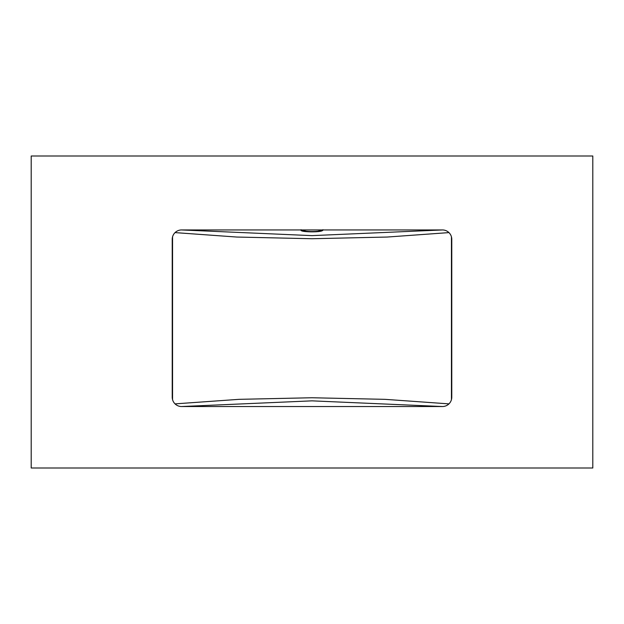 <?xml version="1.0" encoding="UTF-8"?>
<svg xmlns="http://www.w3.org/2000/svg" width="624" height="624" viewBox="0 0 624 624"><rect width="100%" height="100%" fill="white"/><g stroke="black" fill="none" stroke-linecap="round" stroke-linejoin="round"><path stroke-width="0.94" d="M592.8 468L592.8 156L31.2 156L31.2 468L592.8 468M442.416 229.944L181.584 229.944A9.36 9.36 0 0 0 172.224 239.304L172.224 397.176A9.36 9.36 0 0 0 181.584 406.536L442.416 406.536A9.36 9.36 0 0 0 451.776 397.176L451.776 239.304A9.36 9.36 0 0 0 442.416 229.944M175.048 403.876L239.054 399.337L312 397.753L384.946 399.337L448.952 403.876M442.634 406.536L312 400.85L181.366 406.536M448.952 232.604L387.247 237.042L312 238.727L236.753 237.042L175.048 232.604M181.366 229.944L312 235.63L442.634 229.944M451.441 399.656L451.441 236.824M172.559 236.824L172.559 399.656M303.755 229.944A9.984 1.217 180 0 0 302.016 230.63A9.984 1.217 180 0 0 312 231.847A9.984 1.217 180 0 0 321.984 230.63A9.984 1.217 180 0 0 320.245 229.944M318.864 229.944A8.884 1.084 0 0 1 320.884 230.63A8.884 1.084 0 0 1 312 231.715A8.884 1.084 0 0 1 303.116 230.63A8.884 1.084 0 0 1 305.136 229.944M305.854 229.944A7.995 0.975 180 0 0 304.005 230.568A7.995 0.975 180 0 0 312 231.543A7.995 0.975 180 0 0 319.995 230.568A7.995 0.975 180 0 0 318.146 229.944M301.08 229.702C300.058 231.036 303.716 231.754 312.047 231.855C322.826 231.824 323.24 230.256 322.92 229.702"/></g></svg>
